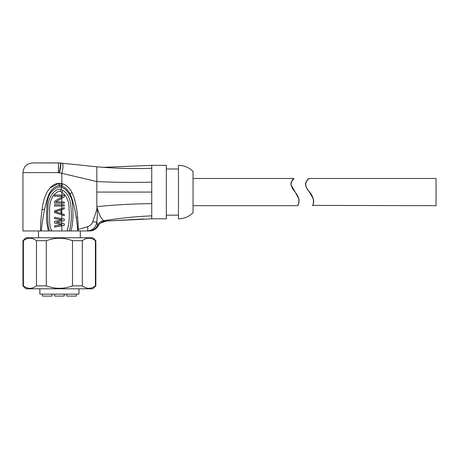 <?xml version="1.0" encoding="UTF-8"?>
<svg xmlns="http://www.w3.org/2000/svg" width="459" height="459" viewBox="0 0 459 459"><rect width="100%" height="100%" fill="white"/><g stroke="black" fill="none" stroke-linecap="round" stroke-linejoin="round"><path stroke-width="0.69" d="M76.183 217.348L77.64 217.348M95.851 240.677L95.403 240.677C91.043 237.435 86.682 237.435 82.322 240.677L72.488 240.677L72.488 285.877L82.322 285.877C86.682 289.124 91.043 289.124 95.403 285.877L95.851 285.877L95.851 240.677L92.936 237.762L25.865 237.762L22.95 240.677L23.398 240.677L23.398 285.877C27.758 289.124 32.119 289.124 36.479 285.877L36.479 240.677C32.119 237.435 27.758 237.435 23.398 240.677M72.488 240.677C67.978 239.053 63.612 238.238 59.4 238.25C55.172 238.244 50.806 239.053 46.313 240.677L36.479 240.677M49.83 239.569L53.02 238.841M95.851 285.877L92.936 288.791L25.865 288.791L22.95 285.877L23.398 285.877M36.479 285.877L46.313 285.877L46.313 240.677M72.488 285.877C67.972 287.506 63.612 288.315 59.4 288.304C55.172 288.309 50.811 287.5 46.313 285.877M82.322 240.677L82.322 285.877M95.403 285.877L95.403 240.677M83.159 288.791L86.952 288.791M39.847 288.791L39.864 294.139L78.937 294.139L78.954 288.791L80.428 288.791M52.01 294.139L52.01 296.084L42.486 296.084L42.486 294.139M64.162 294.139L64.162 296.084L54.638 296.084L54.638 294.139M76.314 294.139L76.314 296.084L66.784 296.084L66.784 294.139M295.229 192.08L290.977 184.725C291.419 181.248 292.417 179.165 293.972 178.471C292.945 178.964 291.93 180.571 290.931 183.284C291.293 186.497 292.727 189.429 295.229 192.08L298.884 198.867C298.929 202.861 298.511 205.121 297.61 205.638C298.717 204.456 299.153 202.253 298.918 199.022L295.321 192.206M296.066 193.256L296.537 193.939M296.904 194.507L297.231 195.041M297.604 195.695L297.943 196.337M298.069 196.607L298.218 196.94M298.528 197.709L298.769 198.431M298.97 199.286L299.107 200.365M299.033 202.052L298.843 202.953M298.602 203.693L297.581 205.684L193.05 205.684M193.05 178.471L293.972 178.471L291.224 182.08M290.972 183.009L290.903 183.904M290.995 184.822L291.316 185.952M292.165 187.679L292.808 188.706M293.611 189.871L294.517 191.11M309.091 178.471L436.05 178.471L436.05 205.684L312.602 205.403M309.481 192.08C307.547 189.917 306.222 187.479 305.505 184.765C306.285 181.23 307.478 179.136 309.091 178.471C307.92 179.021 306.738 180.697 305.545 183.497C305.769 186.744 307.082 189.601 309.481 192.08L313.422 199.166C313.549 203.119 313.233 205.271 312.481 205.615C315.178 202.476 312.522 194.782 309.481 192.08L308.643 190.938M312.814 204.989L313.095 204.37M313.319 203.756L313.526 202.993M313.681 201.966L313.675 200.589M313.52 199.573L313.296 198.713M313.004 197.881L310.215 193.09M310.209 193.084L309.527 192.143M307.834 189.808L307.111 188.729M306.273 187.266L305.797 186.113M305.533 185L305.487 184.082M305.614 183.135L305.952 182.16M306.474 181.219L308.678 178.809M58.643 162.916L32.669 162.916L60.152 162.997L58.643 162.916L58.373 172.641L59.05 172.75A9.673 1.515 -74.4 0 0 60.152 162.997A9.673 1.515 105.6 0 1 59.039 172.75L59.4 172.825A9.719 1.578 -74.6 0 0 60.416 163.025L60.152 162.997M58.448 165.797L58.391 168.912M92.207 166.324L83.446 165.418M74.186 164.454L69.246 163.943M87.847 230.957L87.124 230.957C92.764 230.498 96.006 227.457 96.843 221.829A4.292 0.792 -165.4 0 1 92.775 221.565C97.291 208.581 97.096 208.489 96.82 206.659L96.82 206.659C97.159 207.973 97.876 209.516 96.843 221.829L97.555 225.266L98.071 226A9.719 9.719 -114.5 0 1 106.178 221.049L103.906 220.693C101.519 219.568 99.155 214.892 96.82 206.659L96.82 166.806L60.416 163.025M61.827 201.96L55.78 201.96L64.26 196.9L64.26 195.075L54.541 195.075L54.541 196.291L62.814 196.291L54.541 201.352L54.541 203.176L64.26 203.176L64.26 201.96L61.827 201.96L61.667 196.991L54.541 201.352M80.296 237.762L80.296 230.957L87.124 230.957L67.112 230.957C69.074 224.342 69.711 217.176 69.022 209.459C69.303 201.874 66.905 196.091 61.827 192.12L60.548 191.592C59.343 190.583 57.088 191.747 53.778 195.081C50.765 199.349 49.377 204.347 49.618 210.073C49.423 218.8 49.583 223.912 50.088 225.409C49.985 227.434 50.645 229.282 52.068 230.957L22.95 230.957L22.95 172.636C23.524 166.732 26.765 163.496 32.669 162.916M67.112 230.957L52.068 230.957M61.827 225.857L54.541 227.067L54.541 225.857L61.988 224.64L54.541 223.022L54.541 221.399L61.988 219.781L54.541 218.564L54.541 217.348L64.26 218.972L64.26 220.59L56.4 222.208L64.26 223.831L64.26 225.449L61.827 225.857L61.827 230.957M61.827 218.564L61.827 214.921L54.541 212.488L54.541 210.87L64.26 207.629L64.26 208.845L61.776 209.654L61.776 213.705L64.26 214.514L64.26 215.73L54.541 212.488M61.827 206.011L54.541 206.011L54.541 204.794L64.26 204.794L64.26 206.011L61.827 206.011L61.827 208.438L54.541 210.87M64.26 214.514L61.684 213.676L61.667 214.864M61.827 213.722L61.667 208.495M60.949 209.855L55.367 211.679L60.949 213.504L60.949 209.855M49.658 188.19L58.574 183.371L62.533 183.795C66.366 184.897 69.533 187.84 72.04 192.637C75.746 200.153 77.818 212.437 78.248 229.489L87.399 226.763A4.051 1.308 -106 0 1 87.118 230.957L88.736 230.957A9.719 9.691 90 0 1 88.736 230.957L78.26 230.957L78.254 229.902M40.541 229.684L40.541 230.957C40.449 224.721 40.983 217.503 42.142 209.31C44.196 192.074 51.253 183.715 58.861 183.348L58.574 183.371L59.045 185.769L61.667 186.124C64.673 186.847 67.393 189.349 69.825 193.635C71.088 195.798 72.505 200.004 74.088 206.24C75.655 212.351 77.364 224.916 77.737 230.957M41.287 230.957C41.712 225.633 43.496 214.101 44.529 209.562C47.891 194.3 49.985 192.172 51.924 189.699C54.604 187.094 56.979 185.786 59.045 185.769L59.854 185.769L60.02 183.342L61.827 183.606L61.827 173.324L59.4 172.825M54.541 223.022L61.667 224.571L61.827 223.326L61.667 219.85L54.541 221.399M61.667 225.88L61.667 224.692L54.541 225.857M61.667 219.85L54.541 218.564M61.827 209.637L64.26 208.845M151.74 182.143L151.74 165.349L166.319 165.349L166.319 218.805L151.74 218.805L151.74 182.143C133.362 182.636 115.054 182.441 96.82 181.557L61.827 173.324A10.052 2.175 -75.1 0 0 62.2 163.209L97.365 166.864M61.667 196.991L61.827 196.291M69.395 230.957C71.191 224.147 71.753 217.009 71.088 209.556C70.675 202.212 69.728 194.714 62.774 190.278L61.15 189.578C58.838 188.706 56.256 189.687 53.41 192.522C49.469 197.347 47.661 202.637 47.977 208.38C47.357 214.6 47.902 223.212 48.178 224.48C48.132 226.035 48.562 228.198 49.469 230.957M61.827 195.075L61.827 192.12L62.774 190.278M40.61 225.903L40.868 220.905M41.385 215.076L42.142 209.31L41.385 215.093M69.825 193.635L72.04 192.637L73.32 195.672M75.488 203.09L76.332 207.302M77.089 212.287L77.812 219.431M78.059 223.338L78.219 227.572M70.766 230.957C72.069 227.819 72.803 222.678 72.97 215.541C73.004 206.848 72.453 201.122 71.317 198.363C68.695 192.132 65.476 188.534 61.667 187.57C59.44 186.583 56.761 187.306 53.628 189.739C49.681 192.774 47.443 197.766 46.921 204.703C46.348 215.501 46.393 222.036 47.07 224.308L48.321 230.957M60.548 191.592L62.533 183.795M151.74 215.85C135.68 216.545 119.73 218.157 103.906 220.693A7.78 7.487 -40.9 0 0 97.555 225.266A9.719 9.691 90 0 1 88.742 230.957L88.363 230.957M96.82 206.659C115.048 204.8 133.357 203.796 151.74 203.647L151.74 192.08L96.82 192.08M178.471 168.992L166.319 168.992M178.471 215.162L166.319 215.162M178.471 165.349L178.471 218.805A20.535 20.535 0 0 0 193.05 212.735L193.05 171.425A20.535 20.535 0 0 0 178.471 165.349M151.74 165.349L104.061 167.3M103.717 167.288L103.12 167.265M98.071 226A9.719 9.719 -90 0 1 89.597 230.957M100.63 223.051L106.178 221.049L151.74 218.805M58.373 172.636L22.95 172.636M61.827 204.794L61.827 203.176M61.667 203.176L61.667 201.96M61.667 196.291L61.667 195.075M61.667 206.011L61.667 204.794M61.667 219.729L61.667 218.536M92.775 221.565C91.972 224.153 90.182 225.885 87.399 226.763M44.529 209.562L42.142 209.31M61.15 185.975L61.827 183.606M100.808 167.139L96.82 166.806C115.014 168.436 133.322 168.929 151.74 168.287M38.504 230.957L38.504 237.762M22.95 285.877L22.95 240.677M40.862 220.997L40.604 226.098M78.219 227.739L77.978 221.829M77.491 215.776L76.487 208.202M75.236 202.017L74.347 198.73M73.245 195.482L72.373 193.342M106.178 221.049L143.317 218.96L106.178 221.049L100.544 223.114"/></g></svg>
